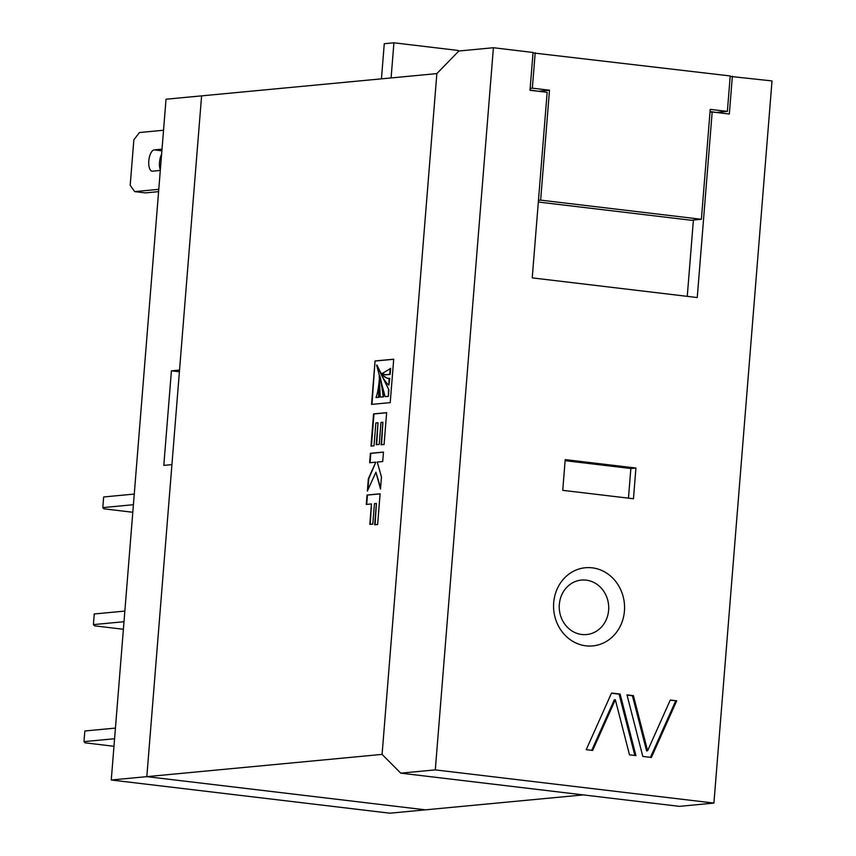 <?xml version="1.0" encoding="UTF-8"?>
<svg xmlns="http://www.w3.org/2000/svg" width="856" height="856" viewBox="0 0 856 856"><rect width="100%" height="100%" fill="white"/><g stroke="black" fill="none" stroke-linecap="round" stroke-linejoin="round"><path stroke-width="1.28" d="M624.431 611.045A39.258 35.471 -95.4 0 1 585.921 645.831A39.258 35.471 -95.4 0 1 553.704 602.613A39.258 35.471 -95.4 0 1 592.202 567.828A39.258 35.471 -95.4 0 1 624.431 611.045M559.332 604.379A27.36 24.717 84.6 0 0 581.791 634.499A27.36 24.717 84.6 0 0 608.627 610.253A27.36 24.717 84.6 0 0 586.167 580.133A27.36 24.717 84.6 0 0 559.332 604.379M533.02 52.922L730.222 75.949L727.375 111.408L710.223 109.365L701.385 219.286L540.65 200.133L549.488 90.212L532.346 88.168L535.193 52.719M730.189 76.409L772.016 80.924L713.915 803.078L679.364 806.352L400.747 773.15L382.086 754.393L436.86 73.605L458.848 51.007L493.409 47.733L533.053 52.462L530.014 90.276L547.155 92.32L532.229 277.879L697.255 297.546L712.181 111.986L729.323 114.03L732.372 76.205M493.409 47.733L435.297 769.886L713.915 803.078M435.297 769.886L400.747 773.15M676.711 700.797L670.28 700.037L647.596 750.776L633.429 695.65L626.999 694.879L642.813 756.426L651.384 757.442L676.711 700.797L670.184 700.24M586.221 749.685L592.652 750.445L615.336 699.705L629.502 754.842L635.933 755.602L620.119 694.056L611.548 693.039L586.221 749.685M562.734 490.338L633.461 498.759L635.933 468.029L565.206 459.608L562.734 490.338M628.465 498.171L630.851 468.51L565.12 460.678M630.851 468.51L635.933 468.029M709.999 112.189L712.181 111.986M530.164 88.382L532.346 88.168M539.312 91.389L530.025 90.062M539.323 91.175L549.488 90.212M538.467 200.336L540.65 200.133M701.385 219.286L691.22 220.249L538.328 202.027M717.2 112.585L710.052 111.515M717.21 112.371L727.375 111.408M687.261 296.358L693.403 220.035M634.863 755.473L619.102 694.152L611.452 693.242M619.102 694.152L620.119 694.056M591.731 750.338L614.319 699.801L615.336 699.705M650.464 757.335L675.694 700.893M647.596 750.776L646.58 750.873L632.413 695.746L627.052 695.104M632.413 695.746L633.429 695.65M171.928 464.615L146.825 776.638L425.443 809.84L389.876 813.2L111.259 780.009L166.032 99.221L201.599 95.861L179.535 370.06L171.414 370.83L163.806 465.386L171.928 464.615M583.321 794.903L425.443 809.84L146.825 776.638L201.599 95.861L436.86 73.605L382.086 754.393L111.259 780.009M179.396 371.782L171.414 370.83M115.432 728.092L84.84 730.981L83.984 741.628L114.576 738.728M83.984 741.628L85.086 742.837L113.976 746.282M124.848 611.077L94.256 613.977L93.4 624.613L123.992 621.723M93.4 624.613L94.502 625.832L123.382 629.267M134.264 494.073L103.662 496.962L102.806 507.608L133.408 504.708M102.806 507.608L103.918 508.817L132.798 512.263M158.777 189.337L134.724 191.616L130.198 185.271L133.846 139.828L139.475 132.519L163.539 130.24M161.602 154.283A10.711 4.505 -83.2 0 0 160.35 169.916M134.724 191.616L145.445 192.889L158.595 191.648M162.019 149.158L154.219 149.896A10.711 4.505 -83.2 0 0 148.837 160.479A10.711 4.505 -83.2 0 0 152.101 171.157A10.711 4.505 -83.2 0 0 152.507 171.168L160.307 170.43M375.046 360.954L371.547 404.396L390.218 402.63L393.717 359.188L375.046 360.954L371.986 404.353M386.634 412.667L373.558 413.897L370.969 446.126L374.008 445.837L375.848 422.95L377.999 422.746L376.223 444.703L379.219 444.414L380.984 422.457L382.91 422.276L381.102 444.767L384.077 444.478L386.634 412.667M369.632 462.764L375.795 462.176L368.348 478.707L367.352 491.044L375.912 472.191L380.492 489.001L381.455 476.985L377.261 462.037L382.707 461.523L383.467 452.075L370.391 453.305L369.632 462.764M380.107 493.784L367.031 495.025L366.282 504.441L371.461 503.949L369.813 524.407L372.799 524.118L374.447 503.67L376.383 503.489L374.661 524.792L377.635 524.514L380.107 493.784M381.444 78.848L384.269 43.71L393.921 42.8L458.217 50.461L458.11 51.767M393.921 42.8L391.096 77.939M376.383 503.489L375.099 524.749M371.461 503.949L370.252 524.364M380.096 493.88L367.459 495.078L366.71 504.398M383.456 452.161L370.819 453.359L370.07 462.721M375.912 472.191L380.588 487.824M375.795 462.176L368.776 478.761L367.877 489.889M382.91 422.276L381.541 444.724M377.999 422.746L376.661 444.66M386.623 412.752L373.986 413.951L371.408 446.083M393.707 359.285L375.474 361.007M388.902 389.876L376.587 365.116L385.136 396.638L388.378 396.424L388.902 389.876L377.057 365.17M380.225 397.109L383.541 396.884C383.21 391.46 381.979 384.419 379.861 375.773L379.24 376.116L380.225 397.109L383.114 396.831C382.782 391.406 381.551 384.376 379.433 375.72M375.987 397.505L378.962 397.312L379.315 379.39C378.545 388.003 377.432 394.049 375.987 397.505L378.534 397.27L379.315 379.39M385.596 374.832L390.143 374.404L390.625 368.476L382.172 373.558L385.382 374.81L389.715 374.35L390.197 368.433M388.849 385.114L389.822 378.438C387.436 378.855 384.569 377.047 381.209 373.023L380.588 373.366C383.884 379.615 386.634 383.541 388.849 385.114L389.084 378.352M389.822 378.438L389.394 378.384C387.008 378.801 384.13 377.004 380.781 372.97M388.378 396.424L388.474 389.833M385.136 396.638L387.95 396.371M161.88 150.806L154.219 149.896"/></g></svg>
